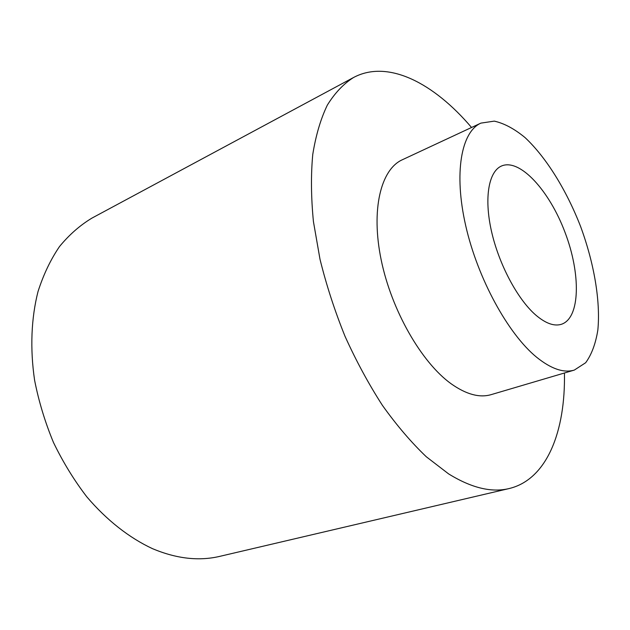 <?xml version="1.0" encoding="UTF-8"?>
<svg xmlns="http://www.w3.org/2000/svg" width="630" height="630" viewBox="0 0 630 630"><rect width="100%" height="100%" fill="white"/><g stroke="black" fill="none" stroke-linecap="round" stroke-linejoin="round"><path stroke-width="0.94" d="M480.879 123.126L402.31 159.768C380.843 169.376 370.747 209.585 381.213 260.056C391.577 310.456 421.509 362.478 451.064 383.725C466.153 394.411 479.517 398.05 491.164 394.632L574.316 370.086L585.664 362.73C591.617 354.548 595.681 343.626 597.854 329.962C600.61 300.912 594.051 263.064 580.616 226.548C566.512 190.284 546.375 157.571 525.081 137.616C514.419 128.819 504.142 123.315 494.259 121.125L480.879 123.126C461.317 131.804 453.631 172.825 465.72 225.721C477.705 278.562 508.134 334.026 536.618 357.234C551.148 368.92 563.716 373.204 574.316 370.086M471.539 127.48C433.999 83.247 388.08 59.11 353.587 77.482C343.61 83.766 334.869 92.964 327.356 105.076C320.702 118.849 315.843 135.3 312.764 154.437C310.842 174.943 311.062 197.316 313.425 221.563L320.009 259.308C326.419 285.232 334.758 310.897 345.019 336.302C356.241 361.1 368.723 384.142 382.465 405.437C396.687 425.344 411.311 442.465 426.321 456.781L448.568 473.862C471.35 487.927 491.526 492.825 509.103 488.557C547.123 479.493 565.567 431.007 564.433 373.007M353.587 77.482L91.98 218.082C80.034 225.272 69.213 234.754 59.511 246.543C50.62 259.584 43.454 274.601 38.013 291.572C31.232 318.213 29.941 348.634 34.611 380.307C38.784 401.491 45.077 422.226 53.487 442.504C63.008 462.176 74.12 480.304 86.838 496.865C106.777 520.285 129.37 537.902 152.531 548.683C176.542 558.755 199.009 561.298 219.941 556.322L509.103 488.557M535.752 315.047C545.651 323.474 554.235 326.537 561.487 324.261C580.403 317.945 580.899 273.869 565.047 232.439C549.51 190.89 519.963 158.169 501.598 165.966C488.785 171.336 483.958 197.489 491.369 230.753C498.716 263.97 517.506 299.281 535.752 315.047"/></g></svg>
